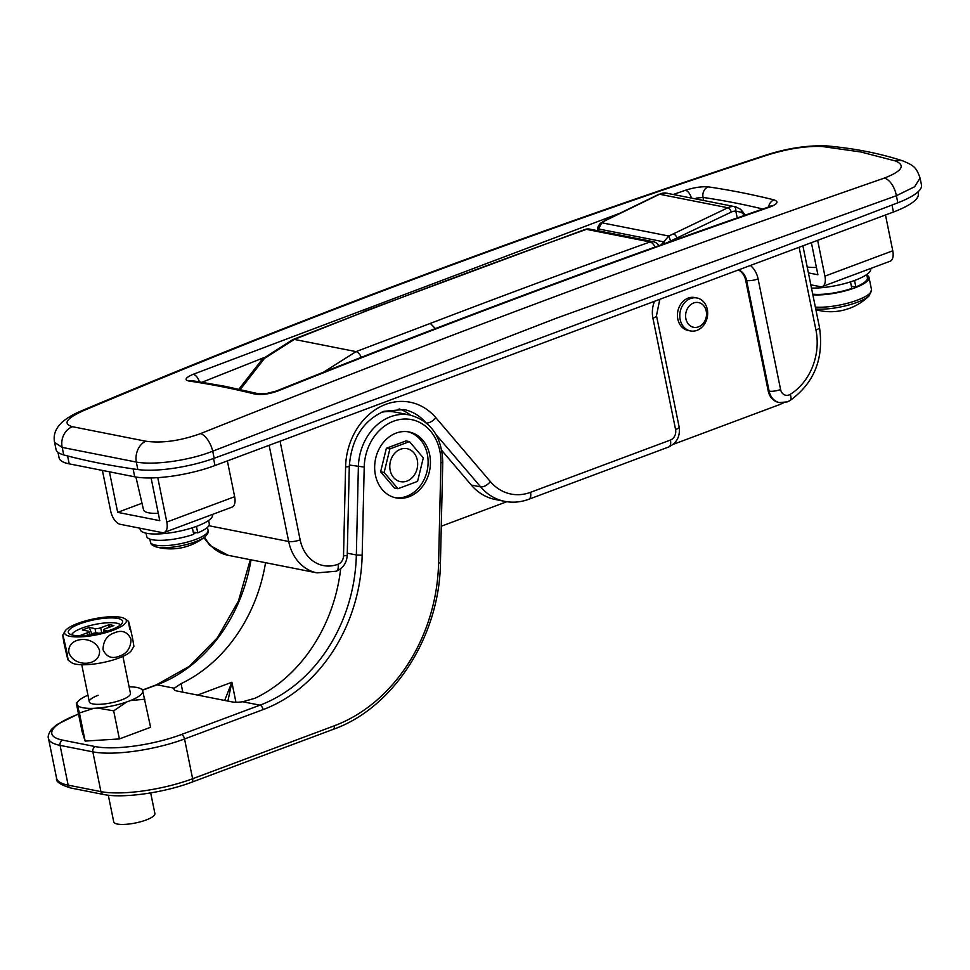 <?xml version="1.0" encoding="UTF-8"?>
<svg xmlns="http://www.w3.org/2000/svg" width="970" height="970" viewBox="0 0 970 970"><rect width="100%" height="100%" fill="white"/><g stroke="black" fill="none" stroke-linecap="round" stroke-linejoin="round"><path stroke-width="1.45" d="M54.623 442.514L56.03 449.437A58.794 15.12 -11.5 0 0 63.705 454.894A839.935 215.97 -11.5 0 0 137.849 469.553A58.794 15.12 -11.5 0 0 214.152 458.264A16798.618 4319.471 -11.5 0 0 558.962 331.122A16798.618 4319.471 -11.5 0 0 897.832 202.791A58.794 15.12 -11.5 0 0 921.5 185.052L920.081 178.068L914.613 186.749L896.389 195.722L556.331 318.221L212.709 451.195C189.186 460.592 154.145 465.406 136.321 462.059L62.189 447.4L54.611 442.453C51.507 427.527 65.208 417.597 81.444 410.856L81.444 410.856A16.793 8.718 -112.9 0 1 83.796 410.516C66.324 418.385 62.541 423.781 72.435 426.703L145.755 441.204C161.978 443.423 180.25 440.889 200.572 433.602C430.922 341.44 658.86 256.262 884.397 178.08C902.064 171.156 905.786 165.47 895.577 161.008L860.814 151.975L822.269 146.518C806.361 145.839 788.137 148.652 767.622 154.994C534.106 231.6 306.168 316.766 83.796 410.516M783.614 402.756A62.989 51.846 -78.8 0 1 778.364 405.06L673.18 444.369M441.289 526.213L506.813 501.72M410.577 415.148A54.599 44.935 101.2 0 0 399.131 408.928M471.287 485.036L480.647 486.891A58.794 48.391 -78.8 0 0 504.715 501.357L495.355 499.514A58.794 48.391 -78.8 0 1 471.287 485.036L441.799 450.456M778.983 402.453A16.793 13.822 -78.8 0 1 778.51 402.368A16.793 13.822 -78.8 0 1 768.204 390.958L745.688 280.342A16.793 13.822 101.2 0 0 738.364 269.963M188.932 381.028A8.403 6.972 98.3 0 1 192.06 380.64L225.052 386.315L258.384 393.747A8.403 6.838 103.9 0 0 254.734 394.038A1886.08 955.05 -110.5 0 0 221.645 386.654A1886.08 955.05 -110.5 0 0 188.932 381.028C184.07 379.913 185.476 377.669 193.151 374.311L620.254 213.073M673.471 194.412L685.317 190.302C694.156 187.489 701.807 186.349 708.245 186.87A1886.177 955.098 69.5 0 1 740.971 192.509A1886.177 955.098 69.5 0 1 774.06 199.881C779.031 201.614 777.649 203.991 769.925 207.034C605.001 264.143 440.95 325.483 277.747 391.031C268.969 394.172 261.306 395.178 254.734 394.038M158.292 513.336A29.743 7.651 168.5 0 1 143.524 509.808L135.921 477.034M816.413 267.417A29.743 7.651 168.5 0 1 807.198 266.968M708.245 186.87A8.403 6.972 98.3 0 0 703.068 197.444L696.181 198.11M691.343 197.953A8.403 4.304 -109.1 0 0 685.317 190.302M774.06 199.881A8.403 6.838 103.9 0 0 768.567 207.022M199.396 381.756A8.403 4.207 -111.9 0 0 193.151 374.311M769.925 207.034A8.403 4.304 -109.1 0 0 768.458 207.059L768.458 207.059C603.51 264.179 439.422 325.532 276.195 391.092L265.986 393.662L258.384 393.747M277.747 391.031A8.403 4.207 -111.9 0 0 276.195 391.092M238.899 389.2L262.47 358.985L292.94 339.536L364.453 311.697L294.334 339.415L264.47 358.415L240.257 389.491M323.41 372.262L356.051 351.613L430.34 323.41L435.372 328.6M409.025 496.749A33.598 27.657 101.2 0 0 430.45 462.472A33.598 27.657 101.2 0 0 409.073 431.977A33.598 27.657 101.2 0 0 396.075 433.117A33.598 27.657 101.2 0 0 374.65 467.394A33.598 27.657 101.2 0 0 396.039 497.889A33.598 27.657 101.2 0 0 409.025 496.749M394.875 497.634A33.598 27.657 101.2 0 0 406.685 496.288A33.598 27.657 101.2 0 0 428.109 462.738A33.598 27.657 101.2 0 0 407.897 431.771M381.683 412.238A50.392 41.48 -78.8 0 1 395.481 412.165L409.983 415.027A50.392 41.48 -78.8 0 0 390.498 416.748A50.392 41.48 -78.8 0 0 358.379 466.812L356.342 554.973L362.162 555.24A155.382 127.894 -78.8 0 1 263.112 709.603L184.542 738.97L192.63 778.74L334.177 725.851A163.785 134.806 101.2 0 0 438.586 563.133L440.901 462.787A46.196 38.024 101.2 0 0 403.617 419.064A46.196 38.024 101.2 0 0 364.211 467.079L362.162 555.24M409.473 441.617L405.957 440.926L386.375 448.249L380.628 471.784L394.463 488.019L397.979 488.71L384.132 472.487L389.879 448.94L409.473 441.617L423.308 457.852L417.561 481.387L397.979 488.71M340.688 568.723A151.187 124.439 101.2 0 1 254.989 698.254L242.694 701.759A16.793 4.316 168.5 0 1 232.157 701.928L176.94 691.004A16.793 4.316 168.5 0 1 174.042 689.282A16.793 4.316 168.5 0 1 174.285 688.227L181.063 683.644A151.187 124.439 101.2 0 0 265.55 562.697M224.664 700.437L231.879 682.249L227.889 701.08M57.957 452.287L59.085 457.84A58.794 15.12 -11.5 0 0 69.209 463.854L134.721 476.816A58.794 15.12 -11.5 0 0 214.964 465.539L893.431 212.018A58.794 15.12 -11.5 0 0 918.299 193.818L917.911 191.939M133.436 468.922A58.794 15.12 -11.5 0 0 138.176 469.589M63.45 454.821A58.794 15.12 -11.5 0 0 67.257 455.839M744.705 215.316L741.31 212.272L735.818 211.108A4.195 2.364 -87.1 0 0 733.89 206.477L665.565 192.969A16.793 13.822 101.2 0 0 660.703 193.745A16.793 13.822 101.2 0 0 659.539 194.242L605.365 220.59L601.8 222.785L598.551 228.956L598.66 230.896M661.103 244.876L668.791 236.025L727.864 207.75A16.793 13.822 -78.8 0 1 729.028 207.253A16.793 13.822 -78.8 0 1 733.89 206.477M737.212 217.935L735.818 211.108A12.598 10.367 101.2 0 0 732.18 211.69A12.598 10.367 101.2 0 0 731.295 212.066L666.669 242.888M597.872 230.375A4.195 1.588 -1.4 0 1 597.702 229.951L597.702 229.951A4.195 1.588 -1.4 0 1 598.551 228.956L663.068 241.712A4.195 1.358 -151.5 0 0 665.141 243.434M597.726 230.714L597.702 229.951C597.193 228.362 598.029 226.18 600.224 223.403L600.224 223.403A4.195 3.298 50.5 0 1 601.8 222.785L668.791 236.025L670.561 240.839M600.224 223.403L604.637 220.675A4.195 2.025 64.1 0 1 605.365 220.59M741.31 212.272A4.195 3.104 -46 0 0 740.692 209.362L740.692 209.362C743.941 213.06 745.36 215.231 744.96 215.898M677.266 239.105L677.133 238.414A4.195 2.025 -115.9 0 0 673.689 234.097M693.635 302.992A12.598 10.367 101.2 0 0 685.887 318.73A12.598 10.367 101.2 0 0 698.497 326.854A12.598 10.367 101.2 0 0 706.245 311.127A12.598 10.367 101.2 0 0 693.635 302.992M696.957 330.37A16.793 13.822 -78.8 0 1 690.47 330.94A16.793 13.822 -78.8 0 1 679.776 315.686A16.793 13.822 -78.8 0 1 690.482 298.554A16.793 13.822 -78.8 0 1 696.981 297.984A16.793 13.822 -78.8 0 1 707.676 313.237A16.793 13.822 -78.8 0 1 696.957 330.37M696.981 297.984L694.641 297.523A16.793 13.822 101.2 0 0 688.142 298.093A16.793 13.822 101.2 0 0 677.436 315.226A16.793 13.822 101.2 0 0 688.13 330.479L690.47 330.94M151.09 477.931L159.783 520.672L117.673 512.342L142.008 503.248M117.673 512.342L109.428 471.808M102.408 470.426L110.653 510.96A12.598 6.378 -110.5 0 0 120.098 524.273L162.22 532.603A12.598 6.378 -110.5 0 0 164.197 532.469A12.598 6.378 -110.5 0 0 166.804 522.054L157.77 477.652M164.197 532.469L232.048 507.116A12.598 6.378 -110.5 0 0 234.655 496.701L227.368 460.908M811.381 242.682L817.904 274.752L808.398 272.873M810.823 284.804L820.329 286.683A12.598 6.378 -110.5 0 0 822.317 286.55A12.598 6.378 -110.5 0 0 824.924 276.147L817.637 240.342M822.317 286.55L890.157 261.209A12.598 6.378 -110.5 0 0 892.764 250.793L885.489 214.988M406.963 481.071A16.793 13.822 101.2 0 0 417.294 460.095A16.793 13.822 101.2 0 0 400.489 449.255A16.793 13.822 101.2 0 0 390.158 470.232A16.793 13.822 101.2 0 0 406.963 481.071M380.628 471.784L384.132 472.487M386.375 448.249L389.879 448.94M80.025 623.759A27.718 7.129 -11.5 0 0 68.882 633.386A27.718 7.129 -11.5 0 0 110.907 629.87A27.718 7.129 -11.5 0 0 122.511 622.473A27.718 7.129 -11.5 0 0 109.392 617.938A27.718 7.129 -11.5 0 0 80.025 623.759M120.522 624.898A25.196 6.475 -11.5 0 0 82.244 628.014A25.196 6.475 -11.5 0 0 71.659 634.841M66.797 651.901C69.112 664.899 68.203 662.061 64.081 643.401C61.765 630.439 62.674 633.277 66.797 651.901L68.142 660.158L71.95 662.898A31.501 8.099 -11.5 0 0 118.679 658.121A31.501 8.099 -11.5 0 0 131.217 650.846L133.908 646.287L132.526 638.066C128.404 619.442 127.494 616.58 129.798 629.506M113.017 630.282A31.501 8.099 -11.5 0 0 124.657 618.569A31.501 8.099 -11.5 0 0 77.927 623.346A31.501 8.099 -11.5 0 0 65.378 630.633A31.501 8.099 -11.5 0 0 78.049 636.938A31.501 8.099 -11.5 0 0 113.017 630.282M114.642 632.731C122.111 629.688 127.567 631.846 131.011 639.206C130.841 647.936 126.973 653.586 119.407 656.144C111.926 659.188 106.482 657.029 103.038 649.682C103.184 640.964 107.052 635.314 114.642 632.731M108.3 795.206L113.732 821.893A21 5.396 -11.5 0 0 125.215 824.367A21 5.396 -11.5 0 0 146.009 820.026A21 5.396 -11.5 0 0 154.885 813.527L150.689 792.914M87.639 635.253L87.154 632.864L79.516 635.726M99.182 633.313L97.57 632.986A4.195 1.079 -11.5 0 0 91.835 633.786L88.027 635.217M64.081 643.401L62.698 635.192L65.378 630.633M99.51 650.409C100.904 666.317 73.878 668.027 68.821 652.361C67.318 636.417 94.526 634.719 99.51 650.409M87.154 632.864A4.195 1.079 -11.5 0 0 88.925 631.567A4.195 1.079 -11.5 0 0 88.209 631.13L82.353 629.979L89.143 627.444L91.859 633.786M95.872 632.925L94.987 628.596L89.143 627.444M94.987 628.596A4.195 1.079 -11.5 0 0 100.722 627.796L101.717 632.707M108.822 627.444L109.21 624.631L100.722 627.796M109.21 624.631L113.89 625.553L105.403 628.718A4.195 1.079 -11.5 0 0 103.632 630.015A4.195 1.079 -11.5 0 0 104.348 630.452L104.651 631.919M107.452 631.07L104.348 630.452M122.911 656.387L130.453 693.417A21 5.396 168.5 0 1 121.565 699.916A21 5.396 168.5 0 1 100.771 704.269A21 5.396 168.5 0 1 89.301 701.795A21 5.396 168.5 0 1 98.176 695.296M129.107 686.833A33.538 8.621 168.5 0 1 140.129 688.421A33.538 8.621 168.5 0 1 142.42 690.143L142.784 691.27A33.538 8.621 168.5 0 1 130.356 700.607L126.67 701.977A33.538 8.621 168.5 0 1 97.812 708.064L93.763 708.318A33.538 8.621 168.5 0 1 77.321 705.069L76.969 703.941A33.538 8.621 168.5 0 1 78.425 700.97A33.538 8.621 168.5 0 1 87.955 695.199M97.812 708.064L113.672 710.852L119.383 738.934L150.593 727.282L142.784 691.27M113.672 710.852L126.67 701.977M130.356 700.607L144.882 699.188M119.383 738.934L85.142 741.08L79.419 712.998L93.763 708.318M76.387 703.48L82.098 731.574L85.142 741.08M77.321 705.069L79.419 712.998M192.363 527.789L193.697 534.337A31.913 8.209 168.5 0 1 146.712 536.446L146.058 533.185M208.611 520.453L209.277 523.715A31.913 8.209 168.5 0 1 197.747 532.833L196.437 526.395M193.26 532.203L197.747 532.833M212.527 514.415L212.588 514.755A36.957 9.506 168.5 0 1 188.059 529.074A36.957 9.506 168.5 0 1 146.518 533.282A36.957 9.506 168.5 0 1 140.165 529.487L139.898 528.189M195.31 541.793A27.924 7.178 168.5 0 1 157.201 547.141A27.924 7.178 168.5 0 1 155.915 546.837L155.915 546.837A54.599 54.599 0 0 0 185.04 546.971A54.429 27.56 69.5 0 0 186.482 546.486A53.98 45.954 51.9 0 0 190.059 545.334A53.98 45.954 51.9 0 0 190.726 545.079A54.599 54.599 0 0 0 204.864 536.883A27.924 7.178 168.5 0 1 195.31 541.793M196.183 532.615A29.403 7.554 168.5 0 1 193.551 533.621M850.484 281.87L851.818 288.417A31.913 8.209 168.5 0 1 812.727 294.152M866.719 274.534L867.386 277.796A31.913 8.209 168.5 0 1 855.855 286.914L854.546 280.475M851.381 286.283L855.855 286.914M870.636 268.496L870.708 268.835A36.957 9.506 168.5 0 1 850.848 281.749A36.957 9.506 168.5 0 1 811.49 288.054M866.853 275.153A33.598 8.633 168.5 0 1 869.035 277.469L871.533 289.751L869.253 295.68A32.362 8.318 168.5 0 1 857.104 302.325A32.362 8.318 168.5 0 1 815.734 308.933M869.035 277.469A33.598 8.633 168.5 0 1 849.562 289.654A33.598 8.633 168.5 0 1 812.86 294.807M869.253 295.68A54.599 54.599 0 0 1 850.617 307.914A53.98 45.954 51.9 0 1 849.95 308.169A53.98 45.954 51.9 0 1 846.386 309.321A54.429 27.56 69.5 0 1 844.943 309.806A54.599 54.599 0 0 1 815.891 309.697M884.397 178.08A16.793 8.973 -109.1 0 1 896.389 195.722L897.832 202.791M200.572 433.602A16.793 8.027 -111.8 0 1 212.709 451.195L214.152 458.264M145.755 441.204A16.793 12.962 100.5 0 0 136.321 462.059L137.849 469.553M72.435 426.703A16.793 14.586 102 0 0 62.189 447.4L63.705 454.894M750.368 265.477A25.196 20.746 -78.8 0 1 758.091 278.911L780.595 389.54A8.403 6.911 101.2 0 0 788.998 394.96A8.403 6.911 101.2 0 0 790.211 394.366A54.599 44.935 101.2 0 0 815.952 330.042L799.11 247.265M280.075 441.217L300.154 539.89A37.794 31.113 101.2 0 0 337.972 564.273L338.166 564.2A8.403 6.911 101.2 0 0 343.525 555.858L345.587 466.934A62.989 51.846 -78.8 0 1 385.733 404.357A62.989 51.846 -78.8 0 1 435.87 417.718L490.396 481.641A50.392 41.48 101.2 0 0 530.505 492.336L670.415 440.053A8.403 6.911 101.2 0 0 675.581 429.564L652.931 318.208A25.196 20.746 -78.8 0 1 654.483 301.306M778.51 402.368L779.443 402.562A16.793 13.822 -78.8 0 1 769.137 391.152L746.621 280.524A16.793 13.822 101.2 0 0 738.667 269.854M780.595 389.54A8.403 2.158 168.5 0 1 769.137 391.152L768.204 390.958M425.466 422.205A54.599 44.935 101.2 0 0 403.787 409.522L383.999 411.292C363.083 420.616 351.516 438.925 349.297 466.206A8.403 0.982 1.3 0 1 345.587 466.934M435.87 417.718A8.403 4.001 139.5 0 1 426.461 423.017M204.561 537.125A46.196 38.024 101.2 0 0 228.132 555.301L317.044 572.882A46.196 38.024 -78.8 0 1 288.696 541.502L269.114 445.303M208.817 525.716L288.696 541.502A8.403 2.158 168.5 0 0 300.154 539.89M490.396 481.641A8.403 4.001 139.5 0 1 480.647 486.891L436.015 434.56M745.688 280.342L746.621 280.524A8.403 2.158 168.5 0 0 758.091 278.911M263.998 357.603L202.184 382.192M762.856 208.999A1877.774 950.842 -110.5 0 0 703.068 197.444L703.674 200.39M767.622 154.994A16.793 8.281 -108.2 0 0 765.718 155.164C787.216 148.228 807.61 145.148 826.876 145.912L826.876 145.912A16.793 13.24 95.2 0 0 822.269 146.518M826.876 145.912C854.74 148.41 880.214 153.454 903.3 161.056L903.3 161.056A16.793 14.307 108.3 0 0 895.577 161.008M337.972 564.273A8.403 4.256 69.5 0 1 336.226 571.221L336.432 571.148A8.403 4.256 69.5 0 1 336.323 571.184M338.166 564.2A8.403 4.256 69.5 0 1 336.432 571.148C343.162 568.129 346.763 562.794 347.236 555.131L349.297 466.206M343.525 555.858A8.403 0.982 1.3 0 0 347.236 555.131M530.505 492.336A8.403 4.256 69.5 0 1 528.771 499.271L668.682 447C676.866 442.999 680.358 436.318 679.133 426.958L656.484 315.602L659.83 299.306M670.415 440.053A8.403 4.256 69.5 0 1 668.682 447M675.581 429.564A8.403 2.158 -11.5 0 0 679.133 426.958M652.931 318.208A8.403 2.158 -11.5 0 0 656.484 315.602M790.211 394.366A8.403 3.795 58.3 0 1 789.944 400.586C814.145 383.15 824.003 358.767 819.492 327.436L802.893 245.846M815.952 330.042A8.403 2.158 -11.5 0 0 819.492 327.436M430.34 323.41A13892.449 11434.724 -78.8 0 1 514.112 291.715A13892.449 11434.724 -78.8 0 1 650.082 241.942L586.438 229.356A13892.449 11434.724 101.2 0 0 450.468 279.13A13892.449 11434.724 101.2 0 0 364.453 311.697M292.94 339.536A8.403 4.353 68.2 0 1 294.334 339.415L356.051 351.613A8.403 4.086 69 0 1 361.276 357.336M655.053 247.047A8.403 4.28 -109.7 0 0 650.082 241.942A8.403 6.911 -78.8 0 1 653.246 241.688A8.403 8.403 0 0 1 658.86 245.677M653.246 241.688L589.614 229.102A8.403 6.911 -78.8 0 0 586.438 229.356A8.403 4.28 -109.7 0 0 585.14 229.441L363.095 311.794M347.284 553.179L356.342 554.973A151.187 124.439 101.2 0 1 259.972 705.166A4.195 2.122 69.5 0 1 263.112 709.603M242.694 701.759L259.972 705.166L181.39 734.532A4.195 2.122 69.5 0 1 184.542 738.97A67.197 17.278 168.5 0 1 92.829 751.847L60.067 745.372L68.155 785.142L100.916 791.617L92.829 751.847A4.195 3.456 101.2 0 1 95.412 746.609A62.989 16.199 -11.5 0 0 181.39 734.532M349.333 465.03L364.211 467.079M251.036 559.823A151.187 124.439 -78.8 0 1 157.019 684.808L174.285 688.227M250.308 559.69L238.426 601.073L217.547 637.593L189.405 666.293L156.352 684.856A4.195 2.122 -110.5 0 1 157.019 684.808L142.457 690.252M78.546 714.138L78.437 714.175A62.989 16.199 -11.5 0 0 62.65 740.122L95.412 746.609M197.54 695.078L231.879 682.249L235.94 702.244M181.063 683.644L182.796 692.168M62.65 740.122A4.195 3.456 101.2 0 0 60.067 745.372A67.197 17.278 168.5 0 1 48.5 738.485L56.587 778.255A67.197 17.278 -11.5 0 0 68.155 785.142A4.195 3.456 101.2 0 0 70.737 787.992C60.201 784.73 55.484 781.48 56.587 778.255M100.916 791.617A67.197 17.278 -11.5 0 0 192.63 778.74A4.195 2.122 69.5 0 1 191.757 782.208C164.269 792.696 122.753 798.625 103.499 794.466A4.195 3.456 101.2 0 1 100.916 791.617M78.437 714.175A4.195 2.122 -110.5 0 0 77.782 714.223L56.878 724.578L51.568 729.258C48.609 733.502 47.591 736.569 48.5 738.485M334.177 725.851A4.195 2.122 69.5 0 1 333.304 729.319L191.757 782.208M438.586 563.133L440.441 562.77C439.725 635.98 393.614 707.979 333.304 729.319M440.901 462.787L442.757 462.423L440.441 562.77M893.431 212.018L892.012 205.022M214.964 465.539L213.533 458.483M134.721 476.816L133.108 468.874M69.209 463.854L67.585 455.924M604.637 220.675L658.8 194.327A4.195 2.025 64.1 0 1 659.539 194.242L727.864 207.75A4.195 2.025 -115.9 0 1 731.295 212.066M166.804 522.054L234.655 496.701M824.924 276.147L892.764 250.793M207.435 527.353L208.053 530.396A29.403 7.554 168.5 0 1 188.544 541.781A29.403 7.554 168.5 0 1 155.503 545.128A29.403 7.554 168.5 0 1 150.447 542.109C150.326 543.843 152.144 545.419 155.915 546.837M871.533 289.751A33.598 8.633 168.5 0 1 852.06 301.937A33.598 8.633 168.5 0 1 815.358 307.102M779.443 402.562L787.264 401.895L789.944 400.586M765.718 155.164C532.093 231.818 303.998 317.057 81.444 410.856M903.3 161.056C913.946 165.712 916.213 167.107 920.081 178.068M770.81 206.707L771.708 205.591L768.458 207.059M317.044 572.882L336.226 571.221M504.715 501.357C512.803 502.921 520.817 502.217 528.771 499.271M203.906 537.635L209.981 545.467L228.132 555.301M589.614 229.102A8.403 8.403 0 0 0 585.14 229.441M156.352 684.856L142.396 690.07M78.509 713.944L77.782 714.223M70.737 787.992L103.499 794.466M442.757 462.423C441.968 436.876 431.044 421.089 409.983 415.027M658.8 194.327L667.239 193.188M740.692 209.362L735.478 206.671M128.464 621.309L124.657 618.569M89.301 701.795L81.759 664.753M89.555 634.647L88.925 631.567M104.045 632.088L103.632 630.015M78.425 700.97L76.46 703.044M140.129 688.421L141.984 689.221M208.053 530.396C208.841 531.936 207.786 534.106 204.864 536.883M149.829 539.065L150.447 542.109"/></g></svg>
